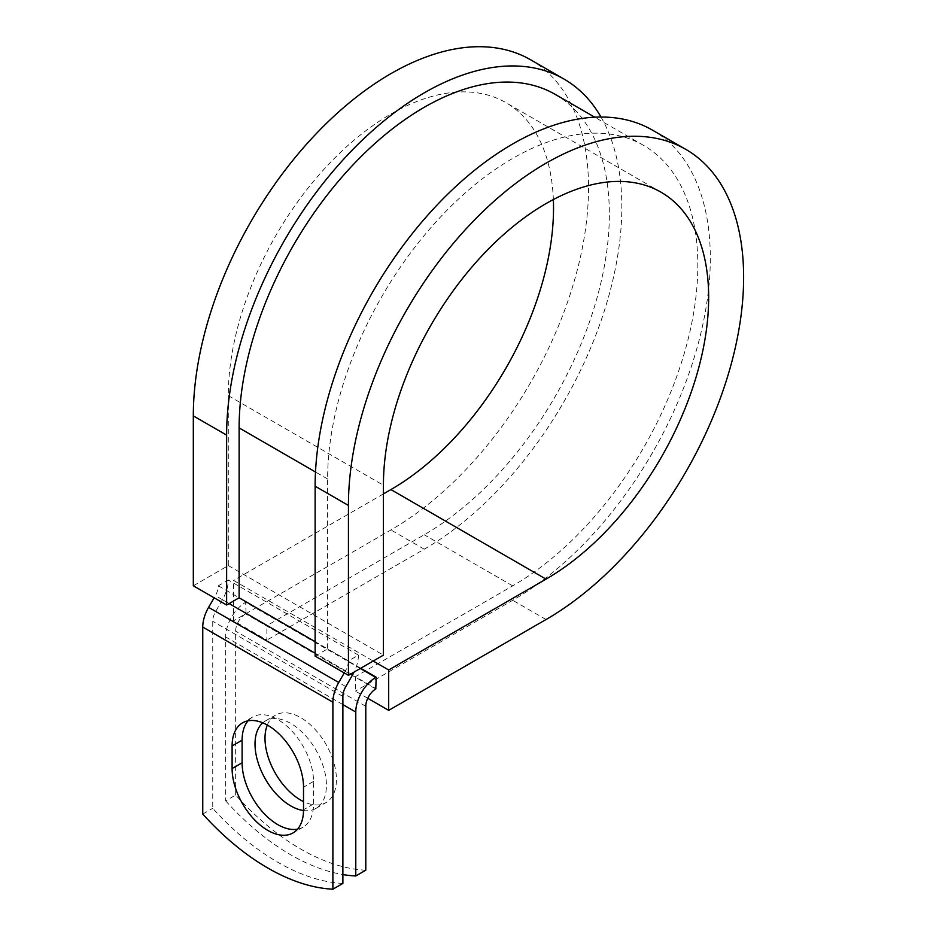 <?xml version="1.0" encoding="UTF-8"?>
<svg xmlns="http://www.w3.org/2000/svg" width="936" height="936" viewBox="0 0 936 936"><rect width="100%" height="100%" fill="white"/><g stroke="black" fill="none" stroke-linecap="round" stroke-linejoin="round"><path stroke-width="0.7" stroke-dasharray="4.68 3.51" d="M297.566 829.156A50.497 29.156 -120 0 0 303.065 827.131A50.497 29.156 -120 0 0 313.525 804.012L313.525 781.42A50.497 29.156 -120 0 0 291.482 730.595A50.497 29.156 -120 0 0 252.556 717.07A50.497 29.156 -120 0 0 248.063 720.814M267.298 725.049A50.497 29.156 60 0 1 275.465 715.139A50.497 29.156 60 0 1 300.713 717.643A50.497 29.156 60 0 1 333.707 762.15A50.497 29.156 60 0 1 325.962 802.608A50.497 29.156 60 0 1 303.521 801.602M262.782 722.838A50.497 29.156 60 0 1 265.473 720.919A50.497 29.156 60 0 1 290.722 723.411A50.497 29.156 60 0 1 323.716 767.918A50.497 29.156 60 0 1 315.97 808.388A50.497 29.156 60 0 1 303.521 810.529M365.789 870.211A220.849 127.507 60 0 1 235.65 795.073L225.658 800.842L225.658 636.925A28.267 16.321 -60 0 1 245.641 602.304L246.063 613.595L266.877 625.622L266.877 640.048L233.567 620.814L233.567 580.425L373.207 661.038M235.65 795.073L235.65 631.157A14.134 8.155 -60 0 1 245.641 613.84L246.063 613.595M360.711 668.257L246.063 602.059M342.88 883.432A220.849 127.507 60 0 1 212.741 808.294L212.741 621.293A14.134 8.155 120 0 1 215.666 611.442L222.44 599.707A28.267 16.321 -60 0 0 228.302 580.016L218.31 585.784A14.134 8.155 -60 0 1 215.374 595.635L214.133 597.8M225.658 800.842A220.849 127.507 -120 0 0 342.88 874.563M202.749 814.063L212.741 808.294M344.261 672.925L345.513 670.761A14.134 8.155 -60 0 0 348.438 660.91L358.43 655.142A28.267 16.321 -60 0 1 354.054 672.106M358.43 655.142L228.302 580.016M348.438 660.91L327.623 648.894L327.623 478.998A261.776 151.141 -60 0 1 441.886 215.549A261.776 151.141 -60 0 1 643.605 145.419A261.776 151.141 -60 0 1 683.736 355.189A261.776 151.141 -60 0 1 512.717 585.866L355.376 676.716L376.19 688.732M555.118 94.325A261.776 151.141 -60 0 1 595.249 304.095A261.776 151.141 -60 0 1 424.23 534.772L266.877 625.622M218.31 585.784L239.125 597.8M367.743 698.279L355.376 691.142L355.376 676.716M652.439 130.116A279.443 161.343 -60 0 1 695.272 354.042A279.443 161.343 -60 0 1 512.717 600.292L355.376 691.142M383.421 493.904L233.567 580.425M601.006 117.035A279.443 161.343 -60 0 1 424.23 549.198L266.877 640.048M530.642 59.799A279.443 161.343 -60 0 1 573.475 283.725A279.443 161.343 -60 0 1 390.92 529.963L233.567 620.814M193.319 585.784L228.302 565.59L228.302 395.682A229.975 132.772 -60 0 1 328.688 164.256A229.975 132.772 -60 0 1 505.896 102.632A229.975 132.772 -60 0 1 553.363 199.543M315.128 656.101L327.623 648.894L315.128 641.687M228.302 565.59L383.421 655.142M313.525 804.012L303.521 809.792M360.301 668.491L245.641 602.304M342.88 696.431L212.741 621.293M342.88 704.597L225.658 636.925M365.789 706.282L235.65 631.157M345.805 686.579L215.666 611.442M352.579 674.844L222.44 599.707M375.781 688.978L245.641 613.84M512.717 585.866L424.23 534.772M327.623 478.998L315.502 472.001M345.513 670.761L315.128 653.223M229.133 603.568L215.374 595.635M313.525 781.42L303.521 787.188M546.039 619.527L512.717 600.292M424.23 549.198L390.92 529.963M228.302 395.682L383.421 485.246M303.065 827.131L293.062 832.911M265.473 720.919L275.465 715.139M643.605 145.419L594.711 117.187M315.97 808.388L325.962 802.608M252.556 717.07L242.564 722.838M661.027 192.196L505.896 102.632"/><path stroke-width="1.4" d="M267.813 830.407A50.497 29.156 -120 0 0 293.062 832.911A50.497 29.156 -120 0 0 303.521 809.792L303.521 787.188A50.497 29.156 -120 0 0 281.479 736.363A50.497 29.156 -120 0 0 242.564 722.838A50.497 29.156 -120 0 0 232.105 745.957L232.105 768.55A50.497 29.156 -120 0 0 267.813 830.407M248.063 720.814A50.497 29.156 -120 0 0 242.108 740.189L242.108 762.782A50.497 29.156 -120 0 0 277.816 824.639A50.497 29.156 -120 0 0 297.566 829.156M303.521 801.602A50.497 29.156 60 0 1 300.713 800.116A50.497 29.156 60 0 1 267.298 725.049M303.521 810.529A50.497 29.156 60 0 1 290.722 805.884A50.497 29.156 60 0 1 258.558 763.987A50.497 29.156 60 0 1 262.782 722.838M342.88 874.563A220.849 127.507 -120 0 0 355.785 875.979L365.789 870.211L365.789 706.282A14.134 8.155 -60 0 1 375.781 688.978L376.19 677.196L360.711 668.257M355.785 875.979L355.785 712.05A28.267 16.321 -60 0 1 375.781 677.43L376.19 677.196M214.133 597.8L208.599 607.359A28.267 16.321 120 0 0 202.749 627.062L202.749 814.063A220.849 127.507 60 0 0 332.888 889.2L342.88 883.432L342.88 696.431A14.134 8.155 120 0 1 345.805 686.579L352.579 674.844A28.267 16.321 -60 0 0 354.054 672.106M344.261 672.925L338.738 682.496A28.267 16.321 120 0 0 332.888 702.199L332.888 889.2M315.502 472.001L239.125 427.904A261.776 151.141 -60 0 1 353.399 164.467A261.776 151.141 -60 0 1 555.118 94.325L594.711 117.187M239.125 427.904L239.125 597.8L226.629 605.019L193.319 585.784L193.319 415.888A279.443 161.343 -60 0 1 315.303 134.667A279.443 161.343 -60 0 1 530.642 59.799L563.952 79.033A279.443 161.343 -60 0 1 601.006 117.035M553.363 199.543A229.975 132.772 -60 0 1 390.92 489.575L546.039 579.138A229.975 132.772 -60 0 0 696.279 376.483A229.975 132.772 -60 0 0 661.027 192.196A229.975 132.772 -60 0 0 483.807 253.808A229.975 132.772 -60 0 0 383.421 485.246L383.421 655.142L348.438 675.336L348.438 505.44A279.443 161.343 -60 0 1 470.422 224.219A279.443 161.343 -60 0 1 685.76 149.351A279.443 161.343 -60 0 1 728.594 373.277A279.443 161.343 -60 0 1 546.039 619.527L388.686 710.365L367.743 698.279M390.92 489.575L383.421 493.904M373.207 661.038L388.686 669.977L388.686 710.365M546.039 579.138L388.686 669.977M348.438 505.44L315.128 486.205A279.443 161.343 -60 0 1 437.1 204.984A279.443 161.343 -60 0 1 652.439 130.116L685.76 149.351M226.629 605.019L226.629 435.123A279.443 161.343 -60 0 1 348.613 153.89A279.443 161.343 -60 0 1 563.952 79.033M315.128 486.205L315.128 656.101L348.438 675.336M375.781 677.43L360.301 668.491M332.888 702.199L202.749 627.062M355.785 712.05L342.88 704.597M315.128 641.687L239.125 597.8M315.128 653.223L229.133 603.568M338.738 682.496L208.599 607.359M242.108 740.189L232.105 745.957M242.108 762.782L232.105 768.55M226.629 435.123L193.319 415.888"/></g></svg>
